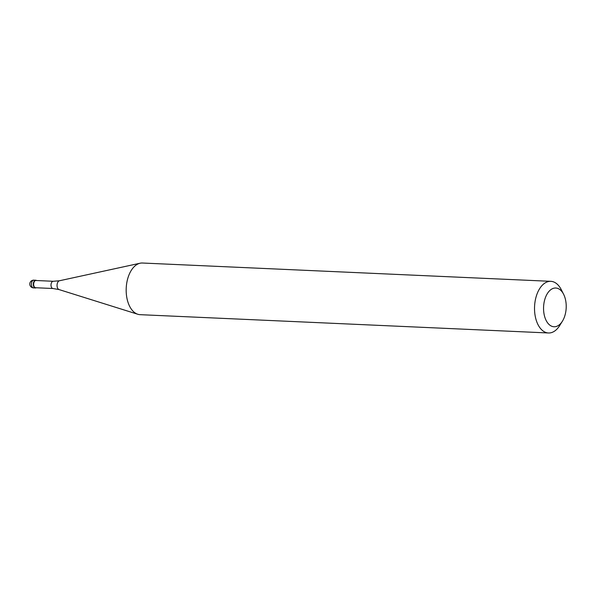<?xml version="1.0" encoding="UTF-8"?>
<svg xmlns="http://www.w3.org/2000/svg" width="596" height="596" viewBox="0 0 596 596"><rect width="100%" height="100%" fill="white"/><g stroke="black" fill="none" stroke-linecap="round" stroke-linejoin="round"><path stroke-width="0.89" d="M33.302 284.061A3.881 2.265 -87.4 0 1 35.738 280.232A3.881 2.265 -87.4 0 1 36.535 280.53A3.881 2.265 92.6 0 0 33.302 284.061A3.881 2.265 92.6 0 0 36.214 287.756A3.881 2.265 -87.4 0 1 35.388 287.98A3.881 2.265 -87.4 0 1 33.302 284.061M35.931 280.5A3.621 2.116 92.6 0 0 33.659 284.076A3.621 2.116 92.6 0 0 35.611 287.734L52.955 288.509A3.621 2.116 -87.4 0 1 51.01 284.851A3.621 2.116 -87.4 0 1 53.282 281.275L35.931 280.5M550.801 281.327L142.444 263.022A25.852 15.086 92.6 0 0 140.127 263.216A25.852 15.086 92.6 0 0 126.203 288.531A25.852 15.086 92.6 0 0 137.84 314.271A25.852 15.086 92.6 0 0 140.127 314.673L548.484 332.978A25.852 15.086 -87.4 0 1 534.552 306.836A25.852 15.086 -87.4 0 1 550.801 281.327A25.852 15.086 -87.4 0 1 561.276 289.678L563.615 294.282A19.392 11.317 -87.4 0 1 566.2 307.625A19.392 11.317 -87.4 0 1 562.4 321.222A19.392 11.317 -87.4 0 1 549.914 325.207A19.392 11.317 -87.4 0 1 543.574 307.149A19.392 11.317 -87.4 0 1 551.375 289.291A19.392 11.317 -87.4 0 1 563.615 294.282M562.4 321.222L559.666 325.602A25.852 15.086 -87.4 0 1 548.484 332.978M35.738 280.232L33.853 280.15A3.881 2.265 92.6 0 0 31.409 283.972A3.881 2.265 92.6 0 0 33.503 287.898L35.388 287.98M53.282 281.275L59.458 280.761A4.47 2.607 92.6 0 0 57.052 285.134A4.47 2.607 92.6 0 0 59.064 289.582L52.955 288.509M33.853 280.15A3.881 3.881 0 0 0 29.8 283.882A3.881 3.881 0 0 0 33.503 287.898M59.458 280.761L140.127 263.216M59.064 289.582L137.84 314.271"/></g></svg>
